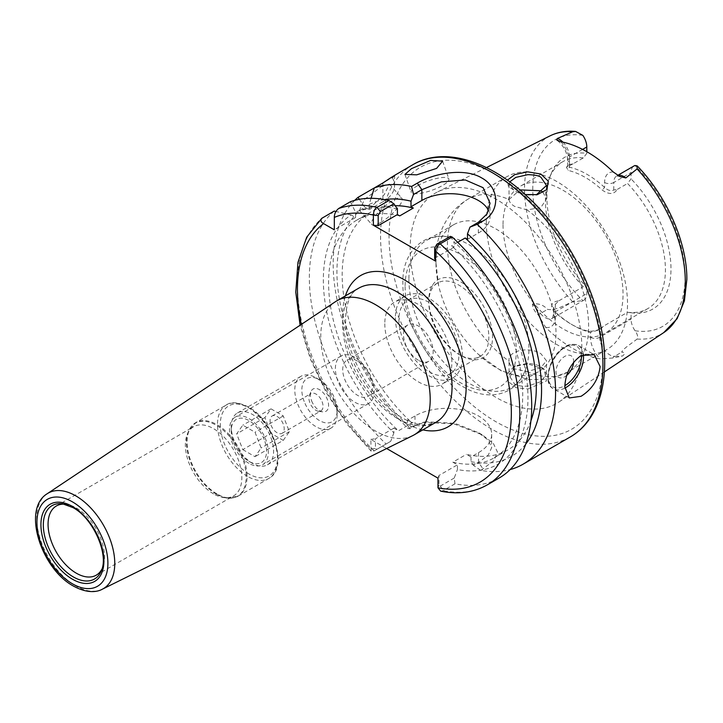 <?xml version="1.0" encoding="UTF-8"?>
<svg xmlns="http://www.w3.org/2000/svg" width="723" height="723" viewBox="0 0 723 723"><rect width="100%" height="100%" fill="white"/><g stroke="black" fill="none" stroke-linecap="round" stroke-linejoin="round"><path stroke-width="0.54" stroke-dasharray="3.62 2.71" d="M509.751 181.88L509.037 184.275L514.514 190.899L518.346 192.743L527.736 195.074L537.297 194.65M527.971 388.983L546.443 380.967L544.121 369.119L527.654 363.877L513.881 366.642L507.673 373.592L508.549 381.798L516.195 387.718L527.971 388.983M540.994 366.968L542.575 367.98L546.471 374.116L540.931 381.645L527.709 386.118C521.762 386.516 517.361 385.784 514.514 383.931L509.037 375.309L515.327 365.847L527.763 363.308C534.514 364.103 538.924 365.323 540.994 366.968M354.794 357.379A27.456 15.852 -120 0 0 341.066 356.014A27.456 15.852 -120 0 0 336.864 378.012A27.456 15.852 -120 0 0 354.794 402.205A27.456 15.852 -120 0 0 368.522 403.57A27.456 15.852 -120 0 0 372.734 381.572A27.456 15.852 -120 0 0 354.794 357.379M357.551 361.084A20.967 12.101 -120 0 0 347.067 360.045A20.967 12.101 -120 0 0 343.859 376.846A20.967 12.101 -120 0 0 357.551 395.318A20.967 12.101 -120 0 0 368.034 396.358A20.967 12.101 -120 0 0 371.251 379.557A20.967 12.101 -120 0 0 357.551 361.084M248.902 463.344A27.456 15.852 60 0 1 230.971 439.15A27.456 15.852 60 0 1 235.174 417.153A27.456 15.852 60 0 1 248.902 418.509A27.456 15.852 60 0 1 266.841 442.702A27.456 15.852 60 0 1 262.63 464.708A27.456 15.852 60 0 1 248.902 463.344M418.328 360.226A20.967 12.101 60 0 1 404.636 341.753A20.967 12.101 60 0 1 407.853 324.952A20.967 12.101 60 0 1 418.328 325.992A20.967 12.101 60 0 1 432.029 344.464A20.967 12.101 60 0 1 428.811 361.265A20.967 12.101 60 0 1 418.328 360.226M417.451 185.739A19.964 5.034 160.6 0 1 436.999 178.382A19.964 5.034 160.6 0 1 448.875 178.979A19.964 5.034 160.6 0 1 442.612 185.459A19.964 5.034 160.6 0 1 423.072 192.824A19.964 5.034 160.6 0 1 411.197 192.228A19.964 5.034 160.6 0 1 417.451 185.739M380.669 222.485A19.964 5.305 138.8 0 0 396.71 209.083A19.964 5.305 138.8 0 0 401.871 198.247A19.964 5.305 138.8 0 0 393.05 200.325A19.964 5.305 138.8 0 0 377.008 213.737A19.964 5.305 138.8 0 0 371.848 224.573A19.964 5.305 138.8 0 0 380.669 222.485M381.166 186.778L389.471 184.103L384.175 194.794L368.784 208.938L359.439 210.429L364.473 199.449L381.166 186.778M573.619 362.196A12.481 7.203 120 0 0 573.637 361.455A12.481 7.203 120 0 0 564.817 356.358A12.481 7.203 120 0 0 555.996 371.64A12.481 7.203 120 0 0 566.769 375.354M354.74 200.361A157.243 90.782 -120 0 0 333.186 263.886A157.243 90.782 -120 0 0 407.917 428.323L409.932 428.721L414.975 425.802L426.028 421.771L454.704 423.289L478.518 432.679L488.287 440.135L491.676 447.627L488.278 455.083L478.518 462.485L473.466 465.404L480.831 470.411A157.243 90.782 -120 0 0 510.158 469.561M530.935 420.759A137.271 79.259 -120 0 1 507.88 449.923A137.271 79.259 -120 0 1 466.425 454.333L471.016 456.981L478.518 452.643A44.925 25.938 0 0 0 491.676 434.306A44.925 25.938 0 0 0 478.518 415.969A44.925 25.938 0 0 0 414.975 415.969L407.474 420.298L407.474 424.988A144.681 83.534 -120 0 1 336.936 271.965A144.681 83.534 -120 0 1 364.699 207.094L369.182 209.679L369.182 204.501L371.071 198.301M542.892 192.092L546.471 199.141L540.732 207.655L527.013 209.878L514.514 206.317C511.134 204.275 509.308 202.015 509.046 199.512A99.837 57.641 -120 0 0 468.115 199.087A99.837 57.641 -120 0 0 447.438 244.79A99.837 57.641 -120 0 0 509.046 361.22C507.51 349.896 530.031 346.416 540.994 353.809L546.471 360.732L540.732 367.799L527.013 371.586L514.514 368.838C511.134 366.877 509.308 364.338 509.046 361.22L509.037 375.309M509.046 199.512L519.891 189.887M486.326 222.341A99.837 57.641 -120 0 0 529.905 322.81A99.837 57.641 -120 0 0 606.841 349.552A99.837 57.641 -120 0 0 627.519 303.85A99.837 57.641 -120 0 0 583.94 203.38A99.837 57.641 -120 0 0 507.004 176.638A99.837 57.641 -120 0 0 486.326 222.341M503.027 224.925A84.862 48.992 -120 0 0 540.072 310.321A84.862 48.992 -120 0 0 605.467 333.059A84.862 48.992 -120 0 0 623.045 294.207A84.862 48.992 -120 0 0 586.001 208.811A84.862 48.992 -120 0 0 520.605 186.073A84.862 48.992 -120 0 0 503.027 224.925M408.902 279.268A84.862 48.992 -120 0 0 445.946 364.663A84.862 48.992 -120 0 0 511.342 387.401A84.862 48.992 -120 0 0 526.281 367.329A84.862 48.992 -120 0 0 528.92 348.549A84.862 48.992 -120 0 0 451.342 237.515A84.862 48.992 -120 0 0 426.48 240.416A84.862 48.992 -120 0 0 408.902 279.268M435.978 263.633A84.862 48.992 -120 0 0 438.608 285.44A84.862 48.992 -120 0 0 478.409 354.378A84.862 48.992 -120 0 0 538.418 371.767A84.862 48.992 -120 0 0 555.996 332.923A84.862 48.992 -120 0 0 518.951 247.519A84.862 48.992 -120 0 0 453.556 224.79A84.862 48.992 -120 0 0 435.978 263.633M460.687 355.436L460.687 355.436A45.052 26.01 60 0 1 428.829 300.262A45.052 26.01 60 0 1 460.687 281.871A45.052 26.01 60 0 1 492.544 337.045A45.052 26.01 60 0 1 460.687 355.436L458.834 354.369A42.431 24.501 60 0 1 428.829 302.404A42.431 24.501 60 0 1 437.623 282.982A42.431 24.501 60 0 1 458.834 285.079A42.431 24.501 60 0 1 486.552 322.467A42.431 24.501 60 0 1 480.054 356.475A42.431 24.501 60 0 1 458.834 354.369L460.687 355.436M428.92 302.35A42.431 24.501 -120 0 0 407.709 300.253A42.431 24.501 -120 0 0 401.202 334.252A42.431 24.501 -120 0 0 428.92 371.64A42.431 24.501 -120 0 0 450.14 373.746A42.431 24.501 -120 0 0 456.638 339.747A42.431 24.501 -120 0 0 428.92 302.35M384.799 323.75A47.42 27.384 -120 0 0 405.504 371.477A47.42 27.384 -120 0 0 442.042 384.175A47.42 27.384 -120 0 0 451.866 362.467A47.42 27.384 -120 0 0 431.161 314.749A47.42 27.384 -120 0 0 394.622 302.042A47.42 27.384 -120 0 0 384.799 323.75M395.391 317.641A47.42 27.384 -120 0 0 416.087 365.359A47.42 27.384 -120 0 0 452.634 378.066A47.42 27.384 -120 0 0 462.458 356.358A47.42 27.384 -120 0 0 441.753 308.631A47.42 27.384 -120 0 0 405.214 295.924A47.42 27.384 -120 0 0 395.391 317.641M601.888 327.908L603.244 326.308C599.828 329.833 594.812 331.441 588.206 331.143A84.862 48.992 60 0 1 571.17 324.157A84.862 48.992 60 0 1 554.125 311.468C549.814 305.449 551.441 301.871 558.987 300.75L555.391 304.211L553.493 307.718L555.391 312.11A87.356 50.438 -120 0 0 572.932 325.178A87.356 50.438 -120 0 0 590.474 332.372L599.656 329.76L603.244 326.308L627.537 312.282L631.071 312.77A87.745 50.655 -120 0 0 631.08 312.77L631.071 319.168A14.379 8.296 -120 0 0 635.029 330.745C637.523 334.153 638.219 336.918 637.099 339.033C631.812 343.335 622.729 348.911 621.672 352.2C625.287 352.191 625.585 353.457 622.548 356.005L614.595 356.294L621.672 352.2M573.104 163.796L566.416 167.257L568.242 170.447A84.862 48.992 60 0 1 602.331 190.122C608.956 194.803 613.963 194.55 617.37 189.354L613.773 190.041C610.7 191.206 607.645 190.339 604.6 187.438A87.356 50.438 -120 0 0 569.507 167.185L567.609 166.281L567.953 165.621L569.507 164.492L573.104 163.796L583.28 157.921L586.805 153.357A87.745 50.655 -120 0 0 550.98 174.035A87.745 50.655 -120 0 0 546.895 197.243A87.745 50.655 -120 0 0 586.805 287.221L586.805 293.61A14.379 8.296 60 0 1 583.832 300.19A14.379 8.296 60 0 1 582.846 300.623L572.733 301.871C564.735 304.609 556.71 310.8 547.537 309.399C543.488 304.961 538.472 303.163 532.499 304.003C532.598 307.853 534.514 311.514 538.246 314.975L545.729 327.456A115.951 66.941 -120 0 0 600.135 358.87L612.815 358.03L622.548 356.005M583.28 157.921A84.862 48.992 -120 0 0 562.982 161.609A84.862 48.992 -120 0 0 549.353 178.012A84.862 48.992 -120 0 0 545.404 200.461A84.862 48.992 -120 0 0 583.28 286.733L586.805 287.221M558.987 300.75L583.28 286.733M627.537 312.282A84.862 48.992 -120 0 0 647.835 308.594A84.862 48.992 -120 0 0 665.413 269.751A84.862 48.992 -120 0 0 627.537 183.479L631.071 178.915L631.071 172.517A14.379 8.296 60 0 1 634.044 165.938M525.187 194.532L517.288 192.309L508.432 186.597L507.41 180.19M581.834 347.835A121.401 70.095 -120 0 0 530.239 227.158A121.401 70.095 -120 0 0 437.469 191.966A121.401 70.095 -120 0 0 410.14 248.712A121.401 70.095 -120 0 0 464.546 372.363A121.401 70.095 -120 0 0 558.798 402.105A121.401 70.095 -120 0 0 581.834 347.835M452.833 462.178A137.271 79.259 -120 0 0 494.297 457.767A137.271 79.259 -120 0 0 522.72 394.921A137.271 79.259 -120 0 0 451.595 245.847L453.89 247.176L453.89 241.636A144.681 83.534 -120 0 1 527.962 397.948A144.681 83.534 -120 0 1 457.424 469.516L457.424 464.826L452.833 462.178L466.425 454.333M440.678 491.161L443.072 490.673L454.984 483.804A157.243 90.782 -120 0 0 499.15 478.02M454.984 483.804L454.243 478.02L457.424 469.516M409.932 428.721L407.474 424.988M394.116 175.653L392.182 177.614L374.306 187.935M64.437 504.139A39.937 23.055 60 0 1 66.227 504.302A39.937 23.055 60 0 1 76.304 507.971A39.937 23.055 60 0 1 102.675 567.447A39.937 23.055 60 0 1 101.925 569.073M213.61 493.917A39.937 23.055 60 0 1 187.23 434.442A39.937 23.055 60 0 1 193.637 426.724A39.937 23.055 60 0 1 213.61 428.703A39.937 23.055 60 0 1 239.693 463.895A39.937 23.055 60 0 1 233.574 495.888A39.937 23.055 60 0 1 223.687 497.587A39.937 23.055 60 0 1 213.61 493.917M412.725 435.626A77.37 44.672 60 0 1 375.499 431.016A77.37 44.672 60 0 1 325.35 364.139A77.37 44.672 60 0 1 335.409 301.708M480.831 470.411L493.936 460.678L497.478 452.065L493.321 443.362L482.078 434.731L453.673 423.777L422.675 422.431L407.917 428.323M399.72 215.897A137.271 79.259 -120 0 0 357.017 220A137.271 79.259 -120 0 0 398.481 430.791L412.065 422.946L407.474 420.298M395.21 205.721A137.271 79.259 -120 0 0 370.61 212.155A137.271 79.259 -120 0 0 412.065 422.946M359.358 199.313L364.699 207.094M471.016 456.981L471.016 461.672L473.466 465.404M471.016 461.672A144.681 83.534 -120 0 0 525.766 444.03M384.654 199.611A144.681 83.534 -120 0 0 369.182 204.501M397.415 209.037A144.681 83.534 -120 0 0 355.589 212.345L355.589 217.524L351.107 214.939A144.681 83.534 -120 0 0 393.89 432.833L393.89 428.143L398.481 430.791M393.89 432.833L390.709 441.337L374.098 450.926L371.17 451.161L370.809 439.376L386.66 448.522M334.198 211.089A157.243 90.782 -120 0 0 386.073 444.012M351.107 214.939L335.924 211.478M450.384 236.376L453.89 241.636M350.465 201.699L355.589 212.345M457.713 242.313L451.595 245.847M586.805 153.357L586.805 151.703M617.37 189.354L627.537 183.479M631.08 312.77L631.071 312.77A87.745 50.655 -120 0 0 670.98 268.884A87.745 50.655 -120 0 0 631.071 178.915M467.483 239.331L478.337 233.059A39.937 23.055 0 0 0 490.031 216.764A39.937 23.055 0 0 0 488.621 210.682M434.668 258.274L453.89 247.176M355.589 217.524L334.324 229.806M382.874 182.991L382.874 201.771L369.182 209.679M382.874 201.771A39.937 23.055 0 0 0 394.568 185.468A39.937 23.055 0 0 0 392.182 177.614M393.89 428.143L375.454 438.789L375.454 448.441L376.855 449.335L390.709 441.337M374.098 450.926L374.171 450.89A157.243 90.782 60 0 1 322.295 217.966M454.243 478.02L440.388 486.019L438.988 485.115L438.988 475.472L457.424 464.826M438.988 475.472L437.966 478.147M370.809 439.376L375.454 438.789M301.283 324.446A151.252 87.329 -120 0 0 370.8 449.019L375.454 448.441M440.388 486.019L443.072 490.673A157.243 90.782 60 0 0 487.248 484.889M438.988 485.115L437.966 487.799M613.267 171.993A20.868 12.047 -120 0 0 604.6 182.503L604.6 187.438L602.331 190.122M562.901 142.133A14.379 8.296 60 0 1 569.507 156.945A6.489 3.751 0 0 0 567.609 159.602A6.489 3.751 0 0 0 569.507 162.25L569.507 167.185L568.242 170.447M588.206 331.143L590.474 332.372L590.474 337.307A20.868 12.047 -120 0 0 600.135 358.87M554.125 311.468L555.391 312.11L555.391 317.045A20.868 12.047 -120 0 1 545.729 327.456M311.622 400.876A12.869 7.429 -120 0 0 322.747 411.857A12.869 7.429 -120 0 0 327.374 399.467A12.869 7.429 -120 0 0 318.78 389.281A12.869 7.429 -120 0 0 310.998 391.514A12.869 7.429 -120 0 0 311.622 400.876M322.087 401.663A9.986 5.766 60 0 1 320.958 410.854A9.986 5.766 60 0 1 318.491 411.279A9.986 5.766 60 0 1 309.86 402.756A9.986 5.766 60 0 1 309.372 395.49A9.986 5.766 60 0 1 310.98 393.565A9.986 5.766 60 0 1 322.087 401.663M264.193 439.566A24.962 14.406 -120 0 0 244.338 418.608A24.962 14.406 -120 0 0 231.252 430.736A24.962 14.406 -120 0 0 233.619 442.295A24.962 14.406 -120 0 0 248.902 461.31A24.962 14.406 -120 0 0 264.184 459.945A24.962 14.406 -120 0 0 264.193 439.566M234.089 440.533A29.95 17.289 60 0 1 231.252 426.66A29.95 17.289 60 0 1 237.46 412.95A29.95 17.289 60 0 1 270.773 437.252A29.95 17.289 60 0 1 267.411 464.826A29.95 17.289 60 0 1 252.435 463.344A29.95 17.289 60 0 1 234.089 440.533M304.211 401.536A24.962 14.406 60 0 1 304.211 381.157A24.962 14.406 60 0 1 319.503 379.792A24.962 14.406 60 0 1 334.785 398.807A24.962 14.406 60 0 1 337.144 410.357A24.962 14.406 60 0 1 324.067 422.494A24.962 14.406 60 0 1 304.211 401.536M334.306 400.569A29.95 17.289 -120 0 0 315.969 377.758A29.95 17.289 -120 0 0 300.994 376.267A29.95 17.289 -120 0 0 297.632 403.85A29.95 17.289 -120 0 0 330.944 428.143A29.95 17.289 -120 0 0 337.144 414.433A29.95 17.289 -120 0 0 334.306 400.569M271.026 425.169A9.986 5.766 -120 0 0 282.133 433.276A9.986 5.766 -120 0 0 283.253 424.076A9.986 5.766 -120 0 0 272.146 415.978A9.986 5.766 -120 0 0 271.026 425.169M242.792 449.625L255.02 456.683L261.13 447.989L255.02 432.227L242.792 425.169L236.674 433.872L242.792 449.625L271.026 433.321L283.253 440.379L255.02 456.683M283.253 440.379L289.372 431.685L283.253 415.924L271.026 408.866L264.916 417.569L271.026 433.321M264.916 417.569L236.674 433.872M271.026 408.866L242.792 425.169M283.253 415.924L255.02 432.227M289.372 431.685L261.13 447.989M564.844 388.097A24.962 14.406 -60 0 1 553.393 388.775A24.962 14.406 -60 0 1 549.57 368.775A24.962 14.406 -60 0 1 565.874 346.778A24.962 14.406 -60 0 1 578.355 345.54A24.962 14.406 -60 0 1 583.371 354.406M581.346 355.382A23.461 13.547 120 0 0 564.817 347.392A23.461 13.547 120 0 0 548.224 376.123A23.461 13.547 120 0 0 564.817 385.702A23.461 13.547 120 0 0 564.844 385.684M569.507 162.25A20.868 12.047 -120 0 0 560.84 141.726M478.518 452.643L478.518 462.485L483.199 469.046M405.097 286.561A78.617 45.395 -120 0 0 460.687 382.847A78.617 45.395 -120 0 0 516.285 350.754A78.617 45.395 -120 0 0 460.687 254.46A78.617 45.395 -120 0 0 405.097 286.561M602.937 360.027A151.252 87.329 -120 0 0 495.987 174.776A151.252 87.329 -120 0 0 389.037 236.529A151.252 87.329 -120 0 0 495.987 421.771A151.252 87.329 -120 0 0 602.937 360.027M413.131 164.546A157.243 90.782 -120 0 0 380.56 236.529A157.243 90.782 -120 0 0 449.2 394.767A157.243 90.782 -120 0 0 570.375 436.9M635.029 330.745A107.7 62.187 -120 0 0 685.097 277.036A107.7 62.187 -120 0 0 635.029 165.513M637.099 339.033A113.683 65.639 -120 0 0 663.732 332.616M527.013 371.586A99.837 57.641 -120 0 0 567.944 372.011A99.837 57.641 -120 0 0 588.621 326.308A99.837 57.641 -120 0 0 527.013 209.878M550.122 135.834A113.683 65.639 -120 0 0 524.527 188.974A113.683 65.639 -120 0 0 572.733 301.871M66.227 504.302L62.603 503.814A42.386 24.474 60 0 1 73.303 507.709A42.386 24.474 60 0 1 101.301 570.827L102.675 567.447M216.34 494.161A42.16 24.347 60 0 1 188.486 431.369A42.16 24.347 60 0 1 216.34 425.305A42.16 24.347 60 0 1 245.657 470.411A42.16 24.347 60 0 1 226.977 498.03A42.16 24.347 60 0 1 216.34 494.161M217.045 493.972A42.431 24.501 60 0 1 189.327 456.575A42.431 24.501 60 0 1 195.825 422.575A42.431 24.501 60 0 1 217.045 424.681A42.431 24.501 60 0 1 244.763 462.069A42.431 24.501 60 0 1 238.256 496.068A42.431 24.501 60 0 1 217.045 493.972M247.492 476.385A42.431 24.501 60 0 1 219.774 438.997A42.431 24.501 60 0 1 226.281 404.997A42.431 24.501 60 0 1 247.492 407.103A42.431 24.501 60 0 1 275.21 444.491A42.431 24.501 60 0 1 268.712 478.49A42.431 24.501 60 0 1 247.492 476.385M248.902 473.945A40.434 23.344 60 0 1 220.316 424.419A40.434 23.344 60 0 1 248.902 407.917A40.434 23.344 60 0 1 277.496 457.433A40.434 23.344 60 0 1 248.902 473.945M397.334 418.409A77.37 44.672 60 0 1 346.787 350.23A77.37 44.672 60 0 1 358.644 288.233C345.766 293.927 339.982 323.461 352.878 355.725C364.482 384.049 380.967 404.781 402.322 417.912C412.471 423.533 421.111 425.82 428.224 424.799L436.014 422.241A77.37 44.672 60 0 1 397.334 418.409M422.801 429.878A87.356 50.438 60 0 1 404.392 422.485A87.356 50.438 60 0 1 345.422 295.861M102.305 589.218A55.156 31.848 60 0 1 75.761 585.928A55.156 31.848 60 0 1 40.009 538.255A55.156 31.848 60 0 1 47.185 493.746M582.846 135.382A107.7 62.187 -120 0 0 532.779 189.092A107.7 62.187 -120 0 0 582.846 300.623M582.584 149.399L569.507 156.945L569.507 164.492M613.773 190.041L613.773 182.503L631.071 172.517M604.6 182.503A6.489 3.751 180 0 0 613.773 182.503A14.379 8.296 60 0 1 616.755 175.924A14.379 8.296 60 0 1 617.894 175.445M612.815 358.03A6.489 5.07 -92.1 0 1 614.595 356.294A14.379 8.296 60 0 1 599.656 337.307L631.071 319.168M555.391 304.211L555.391 311.749A14.379 8.296 60 0 1 552.417 318.328A14.379 8.296 60 0 1 540.452 313.493L547.537 309.399M538.246 314.975A6.489 1.545 140 0 1 540.452 313.493L532.499 304.003M555.391 317.045A6.489 3.751 0 0 1 553.493 314.397A6.489 3.751 0 0 1 555.391 311.749L586.805 293.61M590.474 337.307A6.489 3.751 0 0 0 599.656 337.307L599.656 329.76M478.337 233.059L478.337 222.295M414.975 415.969L414.975 425.802L410.293 426.95M544.121 369.119L542.575 367.989M341.066 356.014L235.174 417.153M407.853 324.952L347.067 360.045M442.603 161.166L448.875 178.979M389.471 184.103L401.871 198.247M569.281 397.948L553.393 388.775C541.563 383.1 550.049 354.595 565.124 346.706C568.902 344.031 573.312 343.642 578.355 345.54L594.243 354.713M567.609 166.281L567.609 159.602C567.04 152.092 563.597 145.703 557.297 140.434M491.676 434.306L491.676 447.627M509.037 184.266L509.037 199.141M538.418 371.767L511.342 387.401M451.342 237.515C423.94 230.375 401.663 252.526 402.901 283.506C402.232 320.976 431.053 370.04 463.886 387.203C488.161 401.455 517.035 396.421 526.281 367.329M428.829 302.404L428.829 300.262M407.709 300.253L437.623 282.982M452.634 378.066L442.042 384.175M549.353 178.012L550.98 174.035M647.835 308.594L605.467 333.059M606.841 349.552L567.944 372.011L548.865 379.069L528.585 379.647L500.985 370.664L478.409 354.378M438.608 285.44L435.734 261.093C435.246 240.28 443.488 213.881 468.115 199.087L507.004 176.638M486.398 167.582L437.469 191.966M507.88 449.923L494.297 457.767M56.331 506.001L193.637 426.724M187.23 434.442L188.486 431.369L195.825 422.575L226.281 404.997C230.944 401.464 238.346 402.133 248.495 407.004C273.981 420.352 288.712 468.721 268.712 478.49L238.256 496.068L226.977 498.03L223.687 497.587M96.267 575.165L233.574 495.888M370.61 212.155L357.017 220M371.17 451.161L347.121 424.274L326.525 393.122L310.538 359.476L300.09 325.242M604.383 371.929L558.798 402.105M562.982 161.609L520.605 186.073M405.214 295.924L394.622 302.042M450.14 373.746L480.054 356.475M453.556 224.79L426.48 240.416M620.009 176.584L616.755 175.924L617.74 175.355M553.493 307.718L553.493 314.397L552.417 318.328L583.832 300.19M546.471 185.486L546.471 199.141M546.471 374.116L546.471 360.732M490.031 216.764L490.031 203.19M394.568 175.264L394.568 185.468M482.078 434.731L478.545 432.697M422.675 422.44L426.028 421.771M567.953 165.639L566.416 167.257M571.17 324.157L572.932 325.178M513.881 366.642L515.327 365.838M518.355 192.725L517.288 192.309M359.439 210.429L371.848 224.573M404.934 174.415L411.197 192.228M428.811 361.265L368.034 396.358M368.522 403.57L262.63 464.708M318.491 411.279L322.747 411.857M231.252 430.736L231.252 426.66M319.503 379.792L315.969 377.758M237.46 412.95L300.994 376.267M282.133 433.276L320.958 410.854M272.146 415.978L310.98 393.565M267.411 464.826L330.944 428.143M337.144 410.357L337.144 414.433M248.902 461.31L252.435 463.344M309.372 395.49L310.998 391.514"/><path stroke-width="1.08" d="M536.358 194.812L546.471 185.495L540.994 177.325C538.933 175.689 534.523 174.803 527.754 174.677L515.788 177.397L509.751 181.88M507.41 180.19L514.785 174.595L527.654 171.839L540.777 174.017L548.278 181.121L546.886 189.571L537.297 194.659L525.187 194.532M436.611 168.396L442.603 161.166L430.664 160.389L411.45 168.676L404.934 174.415L416.737 174.83L436.611 168.396M566.769 375.354A12.481 7.203 120 0 0 573.619 362.196M600.117 366.543L594.243 354.713L581.057 355.544C570.799 363.217 565.395 373.674 564.817 386.922L569.281 397.948L581.057 396.303C592.236 389.2 598.59 379.277 600.117 366.543M617.74 175.355L634.044 165.938A14.379 8.296 60 0 1 635.029 165.513L637.18 165.91L637.099 168.911L625.838 177.939L620.009 176.593L613.267 171.993A114.948 66.371 -120 0 0 560.84 141.726L556.728 139.91L557.451 138.454A14.379 8.296 60 0 1 559.349 139.34A14.379 8.296 60 0 1 562.901 142.133M557.397 140.506L556.728 139.91M519.891 189.887L540.994 190.782L542.892 192.092M586.805 151.703L586.805 146.968A14.379 8.296 -120 0 0 582.846 135.382L575.589 131.423L572.733 131.749L557.451 138.454M530.935 420.759A137.271 79.259 -120 0 0 536.312 387.076A137.271 79.259 -120 0 0 465.187 238.003L457.713 242.313M386.66 448.522L437.966 478.147L437.966 487.799L440.678 491.161C458.138 494.631 473.664 492.544 487.248 484.889A157.243 90.782 60 0 0 519.81 412.905A157.243 90.782 60 0 0 440.208 243.85C438.084 244.98 436.475 247.32 435.4 250.872L435.4 261.048L373.384 225.251L373.384 215.065C373.619 211.035 374.839 208.468 377.045 207.384L388.947 200.506A157.243 90.782 -120 0 0 350.465 201.699L338.563 208.576A157.243 90.782 60 0 1 377.045 207.384L380.388 211.568L378.192 215.49L378.192 225.666L373.384 225.251M487.248 484.889L499.15 478.02A157.243 90.782 -120 0 0 531.712 406.037A157.243 90.782 -120 0 0 452.119 236.981L440.208 243.85L436.864 244.175L450.384 236.376L452.119 236.981M392.182 177.614C397.731 173.33 394.622 175.12 382.874 182.991L358.039 197.325A157.243 90.782 -120 0 0 354.74 200.361M413.131 164.546C443.57 146.588 488.703 160.226 526.85 196.06C572.209 237.334 605.35 307.917 604.69 362.467C604.672 384.247 600.045 402.458 590.808 417.099C585.377 425.54 578.563 432.137 570.375 436.9A157.243 90.782 -120 0 0 602.937 364.916A157.243 90.782 -120 0 0 534.297 206.67A157.243 90.782 -120 0 0 413.131 164.546L394.116 175.653M411.568 186.462L417.288 183.154C433.917 173.231 464.627 167.474 481.834 178.021C499.792 187.781 500.388 211.541 482.91 221.039L477.18 224.347L470.004 227.112L478.337 222.295L487.022 213.936L490.031 203.19L483.118 187.691L465.314 179.964L441.382 181.871L421.861 189.688L413.529 194.505L411.568 186.462A157.243 90.782 -120 0 0 374.306 187.935L371.071 198.301M510.158 469.561A157.243 90.782 -120 0 0 522.991 464.247A157.243 90.782 -120 0 0 555.562 392.273A157.243 90.782 -120 0 0 477.18 224.347M101.925 569.073A39.937 23.055 60 0 1 96.267 575.165A39.937 23.055 60 0 1 76.304 573.185A39.937 23.055 60 0 1 50.212 537.993A39.937 23.055 60 0 1 56.331 506.001A39.937 23.055 60 0 1 64.437 504.139M375.499 304.663A77.37 44.672 60 0 1 426.046 372.842A77.37 44.672 60 0 1 414.189 434.848A77.37 44.672 60 0 1 412.725 435.626L102.305 589.218A55.156 31.848 60 0 0 112.065 545.386A55.156 31.848 60 0 0 75.761 495.851A55.156 31.848 60 0 0 47.185 493.746L335.409 301.708A77.37 44.672 60 0 1 336.81 300.831A77.37 44.672 60 0 1 375.499 304.663M388.947 200.506L393.899 203.769L397.415 209.037L397.415 214.568L399.72 215.897L413.303 208.052A137.271 79.259 -120 0 0 395.21 205.721M358.039 197.325L359.358 199.313M525.766 444.03A144.681 83.534 -120 0 0 467.483 233.791L470.004 227.112M465.187 238.003L467.483 239.331L467.483 233.791M413.303 208.052L411.007 206.724L411.007 201.184A144.681 83.534 -120 0 0 384.654 199.611M335.924 211.478L334.198 211.089L321.735 218.355L306.697 237.207L297.957 262.341L295.779 292.219L300.09 325.242M322.295 217.966C320.108 219.982 320.542 221.862 323.588 223.606L334.324 229.806L334.324 217.406C334.324 213.9 335.734 210.953 338.563 208.576M413.529 194.505L411.007 201.184M488.621 210.682A39.937 23.055 0 0 0 421.861 200.461L411.007 206.724M397.415 214.568L378.192 225.666M393.899 203.769L380.388 211.568M435.4 261.048L434.668 258.274L434.668 248.088L436.864 244.175M378.192 215.49L373.384 215.065A151.252 87.329 -120 0 0 334.324 217.406M437.966 487.799A151.252 87.329 -120 0 0 511.342 412.905A151.252 87.329 -120 0 0 435.4 250.872L434.668 248.088M583.371 354.406A24.962 14.406 -60 0 1 565.874 387.537A24.962 14.406 -60 0 1 564.844 388.097M564.844 385.684A23.461 13.547 120 0 0 581.346 355.382M617.894 175.445A14.379 8.296 60 0 1 623.94 176.638A14.379 8.296 60 0 1 625.838 177.939M637.18 165.91C666.678 196.069 687.202 242.72 686.85 279.476L684.41 300.904L677.071 318.726L663.732 332.616A113.683 65.639 -120 0 0 685.305 281.798A113.683 65.639 -120 0 0 637.099 168.911M572.733 131.749A113.683 65.639 -120 0 0 550.122 135.834L486.398 167.582M101.301 570.827A42.386 24.474 60 0 1 73.303 576.918A42.386 24.474 60 0 1 43.823 531.577A42.386 24.474 60 0 1 62.603 503.814L72.933 507.591C93.186 518.102 109.2 554.848 101.301 570.827M72.417 506.452A44.546 25.721 60 0 1 103.913 561.012A44.546 25.721 60 0 1 72.417 579.195A44.546 25.721 60 0 1 40.922 524.636A44.546 25.721 60 0 1 72.417 506.452M336.81 300.831L358.644 288.233A77.37 44.672 60 0 1 397.334 292.065A77.37 44.672 60 0 1 447.88 360.244A77.37 44.672 60 0 1 436.014 422.241L414.189 434.848M345.422 295.861A87.356 50.438 60 0 1 404.392 279.837A87.356 50.438 60 0 1 465.458 375.662A87.356 50.438 60 0 1 422.801 429.878M72.417 501.852A50.176 28.965 60 0 1 107.899 563.307A50.176 28.965 60 0 1 72.417 583.786A50.176 28.965 60 0 1 36.936 522.34A50.176 28.965 60 0 1 72.417 501.852M323.588 223.606A151.252 87.329 -120 0 0 301.283 324.446M582.584 149.399L586.805 146.968M421.861 200.461L421.861 189.688L417.288 183.154M482.91 221.039L478.337 222.295M536.24 194.849L537.297 194.65M47.185 493.746C21.681 509.191 41.347 568.92 73.448 586.073C87.456 593.782 97.478 591.974 102.305 589.218M570.375 436.9L522.991 464.247M663.732 332.616L604.383 371.929M550.122 135.834C557.813 132.056 566.299 130.592 575.589 131.423"/></g></svg>
